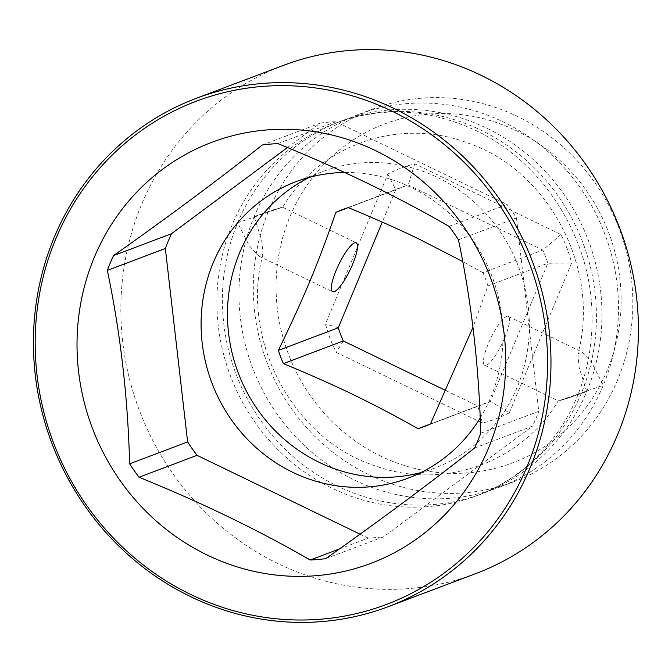 <?xml version="1.0" encoding="UTF-8"?>
<svg xmlns="http://www.w3.org/2000/svg" width="672" height="672" viewBox="0 0 672 672"><rect width="100%" height="100%" fill="white"/><g stroke="black" fill="none" stroke-linecap="round" stroke-linejoin="round"><path stroke-width="0.5" stroke-dasharray="3.36 2.52" d="M380.839 456.179A181.129 171.259 69.3 0 1 289.918 216.703A181.129 171.259 69.3 0 1 516.331 130.687A181.129 171.259 69.3 0 1 607.253 370.163A181.129 171.259 69.3 0 1 380.839 456.179M509.3 412.826L571.687 262.937A134.03 126.731 -110.7 0 0 560.893 234.503L414.758 163.834A134.03 126.731 -110.7 0 0 387.878 174.04L325.483 323.929A134.03 126.731 -110.7 0 0 336.277 352.372L482.412 423.041A134.03 126.731 -110.7 0 0 509.3 412.826L490.375 401.318L547.848 263.256L571.687 262.937M446.166 390.709L477.901 406.056A115.92 109.603 -110.7 0 0 484.042 403.956A115.92 109.603 -110.7 0 0 490.375 401.318L430.45 423.956M487.922 285.902A115.92 109.603 69.3 0 0 482.916 272.706L542.833 250.068A115.92 109.603 -110.7 0 1 547.848 263.256L487.922 285.902L472.954 327.298M504.764 337.705A27.166 6.266 115.8 0 0 508.318 316.378A27.166 6.266 115.8 0 0 488.216 343.963A27.166 6.266 115.8 0 0 484.663 365.291A27.166 6.266 115.8 0 0 504.764 337.705M372.658 109.133A199.24 188.387 69.3 0 1 517.591 116.5A199.24 188.387 69.3 0 1 632.831 305.164A199.24 188.387 69.3 0 1 513.484 481.9A199.24 188.387 69.3 0 1 368.55 474.533A199.24 188.387 69.3 0 1 253.31 285.877A199.24 188.387 69.3 0 1 372.658 109.133L358.31 114.551A199.24 188.387 -110.7 0 1 503.244 121.918A199.24 188.387 -110.7 0 1 603.263 385.342A199.24 188.387 69.3 0 1 499.145 487.318A199.24 188.387 69.3 0 1 354.211 479.951A199.24 188.387 69.3 0 1 254.192 216.535C300.787 200.668 286.096 206.228 237.644 222.785L249.362 245.91L258.997 256.158L263.021 254.268L261.752 240.652L254.192 216.535L275.184 209.219L282.66 207.27C319.712 144.816 398.908 117.096 467.132 142.775C548.495 169.604 601.171 269.556 577.886 353.85L581.91 351.968L591.545 362.208L603.263 385.342C554.795 401.898 540.137 407.45 586.706 391.591L579.155 367.475L577.886 353.858M560.893 234.503L542.833 250.068L408.232 184.976A115.92 109.603 -110.7 0 0 402.1 187.076A115.92 109.603 -110.7 0 0 395.766 189.714L348.348 207.631M387.878 174.04L395.766 189.714L382.276 222.121M263.021 254.268C239.736 338.57 292.412 438.522 373.775 465.352C442 491.03 521.186 463.31 558.247 400.856L565.723 398.908L586.706 391.591A199.24 188.387 69.3 0 1 482.588 493.567A199.24 188.387 69.3 0 1 337.663 486.209A199.24 188.387 69.3 0 1 237.644 222.785A199.24 188.387 -110.7 0 1 341.762 120.809L336.244 122.892A199.24 188.387 -110.7 0 0 232.126 224.868A199.24 188.387 -110.7 0 0 332.136 488.292A199.24 188.387 69.3 0 0 477.07 495.659A199.24 188.387 69.3 0 0 596.417 318.914A199.24 188.387 69.3 0 0 481.177 130.259A199.24 188.387 -110.7 0 0 336.244 122.892C382.007 106.142 428.467 108.654 475.616 130.418C540.691 160.726 588.966 233.89 591.856 309.221C593.569 349.759 584.875 386.576 565.79 419.672C544.152 455.902 514.584 481.236 477.07 495.659L482.588 493.567M586.706 391.591A199.24 188.387 -110.7 0 0 486.696 128.167A199.24 188.387 -110.7 0 0 341.762 120.809M358.31 114.551A199.24 188.387 -110.7 0 0 254.192 216.535M283.609 65.327A271.69 256.889 -110.7 0 0 141.632 204.389A271.69 256.889 -110.7 0 0 194.519 500.8A271.69 256.889 -110.7 0 0 475.65 573.644M449.072 226.388L507.066 204.481L335.908 121.708A209.79 198.358 -110.7 0 0 320.359 123.06L287.423 147.546M277.914 143.615L335.908 121.708M458.472 239.812L516.466 217.896A209.79 198.358 -110.7 0 0 507.066 204.481M480.757 433.23L538.759 411.323L516.466 217.896M474.608 448.006L532.61 426.098A209.79 198.358 -110.7 0 0 538.759 411.323M325.744 558.659L383.746 536.743L532.61 426.098M339.352 548.999L368.189 538.104A209.79 198.358 -110.7 0 0 383.746 536.743M360.058 534.164L368.189 538.104M480.203 418.001A158.483 149.848 -110.7 0 0 411.323 187.505A158.483 149.848 -110.7 0 0 344.585 172.486M262.357 144.976L320.359 123.06M421 472.525A158.483 149.848 69.3 0 0 434.44 468.199A158.483 149.848 69.3 0 0 529.376 327.608A158.483 149.848 69.3 0 0 437.707 177.542A158.483 149.848 -110.7 0 0 322.417 171.679A158.483 149.848 -110.7 0 0 309.473 177.324M482.916 272.706L462.722 261.534M414.758 163.834L408.232 184.976L348.314 207.614M338.293 327.776L325.483 323.929M343.3 340.964L336.277 352.372M430.105 424.116L477.901 406.056L482.412 423.041M282.652 207.245L356.244 242.827M508.318 316.378L581.91 351.96M258.997 256.158L332.581 291.749M484.663 365.291L558.256 400.882M513.484 481.9L499.145 487.318M322.417 171.679L296.041 181.642M434.44 468.199L408.064 478.162M342.182 209.714L402.1 187.076M424.116 426.594L484.042 403.956"/><path stroke-width="1.01" d="M382.276 222.121L338.293 327.776A115.92 109.603 -110.7 0 0 343.3 340.964L283.382 363.602C309.733 374.522 333.245 384.964 353.909 394.934C374.816 405.082 396.169 416.338 417.984 428.694A115.92 109.603 69.3 0 0 424.116 426.594A115.92 109.603 69.3 0 0 430.45 423.956L472.954 327.298M352.691 264.163A27.166 6.266 115.8 0 0 356.244 242.827A27.166 6.266 115.8 0 0 336.134 270.413A27.166 6.266 115.8 0 0 332.581 291.749A27.166 6.266 115.8 0 0 352.691 264.163M338.293 327.776L278.368 350.414C304.433 296.495 318.343 263.088 335.84 212.352A115.92 109.603 69.3 0 1 342.182 209.714A115.92 109.603 69.3 0 1 348.314 207.614C374.338 218.383 397.841 228.824 418.841 238.946L462.722 261.534M348.348 207.631L335.84 212.352M388.214 606.673L475.65 573.644A271.69 256.889 -110.7 0 0 617.627 434.582A271.69 256.889 -110.7 0 0 481.244 75.373A271.69 256.889 -110.7 0 0 283.609 65.327L196.182 98.356A271.69 256.889 -110.7 0 0 54.197 237.418A271.69 256.889 -110.7 0 0 107.083 533.828A271.69 256.889 -110.7 0 0 388.214 606.673A271.69 256.889 -110.7 0 0 530.2 467.611A271.69 256.889 -110.7 0 0 477.313 171.2A271.69 256.889 -110.7 0 0 196.182 98.356M55.751 238.888A268.976 254.318 -110.7 0 0 190.772 594.502A268.976 254.318 -110.7 0 0 526.991 466.771A268.976 254.318 -110.7 0 0 391.969 111.157A268.976 254.318 -110.7 0 0 55.751 238.888M488.51 448.165A225.053 212.789 69.3 0 1 207.203 555.038A225.053 212.789 69.3 0 1 94.231 257.494A225.053 212.789 69.3 0 1 375.539 150.62A225.053 212.789 69.3 0 1 488.51 448.165M287.423 147.546L171.494 233.713L113.492 255.62A209.79 198.358 -110.7 0 0 110.275 262.945A209.79 198.358 -110.7 0 0 107.344 270.396L165.346 248.489L187.631 441.907A209.79 198.358 -110.7 0 0 197.03 455.33L360.058 534.164M113.492 255.62C168.756 216.611 218.375 179.726 262.357 144.976A209.79 198.358 -110.7 0 1 277.914 143.615C340.603 169.075 397.656 196.669 449.072 226.388A209.79 198.358 -110.7 0 1 458.472 239.812C471.534 302.156 478.968 366.626 480.757 433.23A209.79 198.358 -110.7 0 1 477.826 440.689A209.79 198.358 -110.7 0 1 474.608 448.006C430.626 482.756 381.007 519.641 325.744 558.659A209.79 198.358 -110.7 0 1 310.195 560.011C258.779 530.292 201.726 502.698 139.037 477.238A209.79 198.358 -110.7 0 1 129.637 463.823C127.848 397.219 120.414 332.741 107.344 270.396M171.494 233.713A209.79 198.358 -110.7 0 0 165.346 248.489M310.195 560.011L339.352 548.999M139.037 477.238L197.03 455.33M129.637 463.823L187.631 441.907M344.585 172.486A158.483 149.848 -110.7 0 0 296.041 181.642A158.483 149.848 -110.7 0 0 201.104 322.232A158.483 149.848 -110.7 0 0 292.774 472.307A158.483 149.848 -110.7 0 0 408.064 478.162A158.483 149.848 -110.7 0 0 480.203 418.001M309.473 177.324A158.483 149.848 -110.7 0 0 227.564 319.679A158.483 149.848 -110.7 0 0 319.15 462.336A158.483 149.848 69.3 0 0 421 472.525M283.382 363.602A115.92 109.603 69.3 0 1 278.368 350.414M343.3 340.964L446.166 390.709M430.105 424.116L417.984 428.694"/></g></svg>
